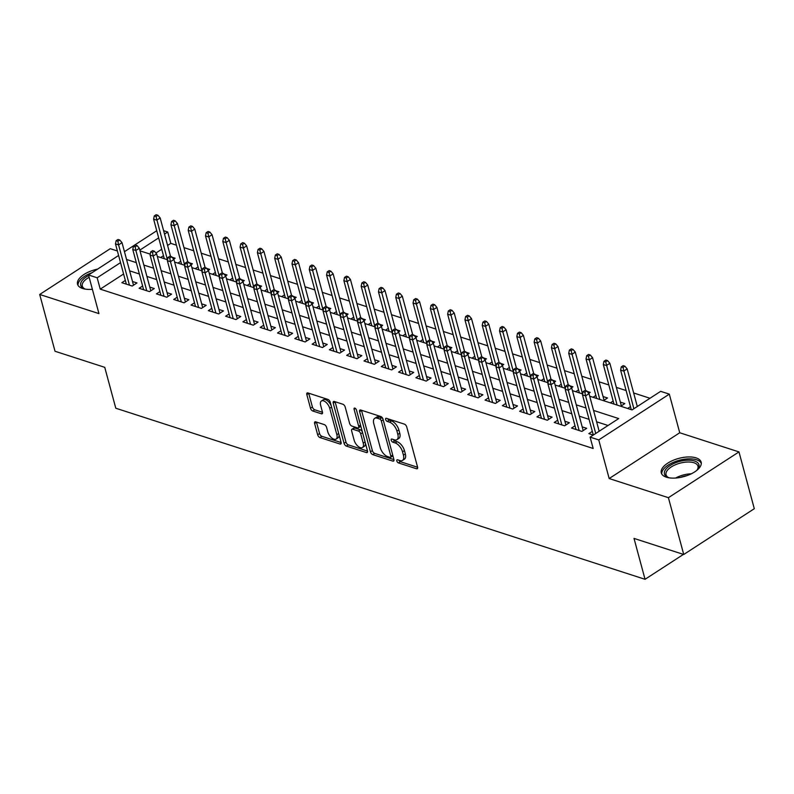 <?xml version="1.0" encoding="UTF-8"?>
<svg xmlns="http://www.w3.org/2000/svg" width="794" height="794" viewBox="0 0 794 794"><rect width="100%" height="100%" fill="white"/><g stroke="black" fill="none" stroke-linecap="round" stroke-linejoin="round"><path stroke-width="1.19" d="M396.821 460.977A1.816 0.933 -123 0 0 398.429 462.922L416.473 468.748A2.6 1.33 -123 0 0 417.287 468.698A2.6 1.33 -123 0 0 417.565 467.071L406.736 426.924A2.6 1.33 -123 0 0 404.434 424.145L386.4 418.319A1.816 0.933 -123 0 0 385.834 418.359A1.816 0.933 -123 0 0 385.636 419.5A1.816 0.933 -123 0 0 387.244 421.445L389.576 422.2A8.317 4.258 -123 0 1 396.931 431.092L397.834 434.437A8.317 4.258 -123 0 1 396.931 439.648A8.317 4.258 -123 0 1 394.33 439.816L391.998 439.062A1.816 0.933 -123 0 0 391.432 439.092A1.816 0.933 -123 0 0 391.224 440.233A1.816 0.933 -123 0 0 392.841 442.179L395.174 442.933A8.317 4.258 -123 0 1 402.528 451.826L403.431 455.17A8.317 4.258 -123 0 1 402.528 460.391A8.317 4.258 -123 0 1 399.928 460.55L397.596 459.795A1.816 0.933 -123 0 0 397.02 459.835A1.816 0.933 -123 0 0 396.821 460.977M398.916 460.222A1.816 0.933 -123 0 0 400.345 461.681L417.614 467.269M387.72 418.746A1.816 0.933 -123 0 0 389.149 420.205L391.482 420.959L389.576 422.2M393.318 439.489A1.816 0.933 -123 0 0 394.747 440.938L397.079 441.702L395.174 442.933M97.593 269.106A20.644 9.449 -15.1 0 0 77.534 284.222A20.644 9.449 -15.1 0 0 82.596 288.49A20.644 9.449 -15.1 0 0 92.382 289.304M666.335 477.184A20.644 9.449 -15.1 0 0 689.569 474.604A20.644 9.449 -15.1 0 0 701.142 462.158A20.644 9.449 -15.1 0 0 696.08 457.88A20.644 9.449 -15.1 0 0 672.836 460.46A20.644 9.449 -15.1 0 0 661.273 472.906A20.644 9.449 -15.1 0 0 666.335 477.184M315.714 421.832A2.6 1.33 -123 0 0 314.9 421.882A2.6 1.33 -123 0 0 314.623 423.51L317.66 434.775A2.6 1.33 -123 0 0 319.952 437.554L339.991 444.025A2.6 1.33 -123 0 0 340.805 443.975A2.6 1.33 -123 0 0 341.083 442.347L330.254 402.211A2.6 1.33 -123 0 0 327.952 399.432L307.923 392.951A2.6 1.33 -123 0 0 307.109 393A2.6 1.33 -123 0 0 306.831 394.638L310.494 408.235A2.6 1.33 -123 0 0 312.796 411.014L321.372 413.783A2.6 1.33 -123 0 0 322.185 413.734A2.6 1.33 -123 0 0 322.463 412.106L320.647 405.357A6.948 3.563 -123 0 1 321.401 401A6.948 3.563 -123 0 1 325.977 402.31A6.948 3.563 -123 0 1 329.728 408.295L336.854 434.725A6.948 3.563 -123 0 1 336.1 439.082A6.948 3.563 -123 0 1 331.535 437.762A6.948 3.563 -123 0 1 327.773 431.787L326.592 427.38A2.6 1.33 -123 0 0 324.289 424.601L315.714 421.832M123.596 273.99L100.233 289.145L97.166 277.781L88.521 274.992L118.594 255.479M683.733 554.49L668.409 497.689L738.976 451.915L754.3 508.706L683.733 554.49L634.009 538.411L645.046 579.302L115.785 408.225L104.748 367.334L55.024 351.256L39.7 294.465L98.942 313.61L88.521 274.992M738.976 451.915L679.733 432.76L609.167 478.544L668.409 497.689M609.167 478.544L598.745 439.916L590.101 437.127L618.705 418.567L593.545 410.429M100.233 289.145L593.168 448.481L590.101 437.127M370.461 451.836A2.6 1.33 -123 0 0 372.753 454.615L392.792 461.096A2.6 1.33 -123 0 0 393.606 461.046A2.6 1.33 -123 0 0 393.884 459.408L383.055 419.272A2.6 1.33 -123 0 0 380.753 416.493L360.724 410.022A2.6 1.33 -123 0 0 359.91 410.071A2.6 1.33 -123 0 0 359.622 411.699L370.461 451.836L372.366 450.605A2.6 1.33 -123 0 0 374.659 453.384L393.933 459.607M366.391 452.56L346.353 446.089A2.6 1.33 -123 0 1 344.06 443.31L333.222 403.163A2.6 1.33 -123 0 1 333.51 401.536A2.6 1.33 -123 0 1 334.324 401.486L342.899 404.255A2.6 1.33 -123 0 1 345.192 407.034L349.588 423.311A2.6 1.33 -123 0 0 351.891 426.09L357.578 427.936A2.6 1.33 -123 0 0 358.382 427.877A2.6 1.33 -123 0 0 358.67 426.249L354.094 409.307A1.816 0.933 -123 0 1 354.293 408.166A1.816 0.933 -123 0 1 355.494 408.503A1.816 0.933 -123 0 1 356.476 410.071L367.483 450.883A2.6 1.33 -123 0 1 367.205 452.511A2.6 1.33 -123 0 1 366.391 452.56L367.582 451.786M117.383 250.983L110.267 248.681L39.7 294.465M173.668 259.162L175.127 258.209L172.02 257.196M190.957 264.749L192.426 263.797L189.319 262.794M208.256 270.337L209.725 269.384L206.609 268.382M225.556 275.935L227.015 274.982L223.908 273.97M242.845 281.523L244.314 280.57L241.207 279.567M260.144 287.11L261.613 286.158L258.497 285.155M277.443 292.708L278.902 291.755L275.796 290.743M294.733 298.296L296.202 297.343L293.095 296.341M312.032 303.884L313.501 302.931L310.385 301.928M329.331 309.481L330.79 308.529L327.684 307.516M346.621 315.069L348.09 314.116L344.983 313.114M363.92 320.657L365.389 319.704L362.272 318.702M381.219 326.245L382.678 325.302L379.572 324.289M398.509 331.842L399.978 330.89L396.871 329.877M415.808 337.43L417.277 336.477L414.16 335.475M433.107 343.018L434.566 342.065L431.46 341.063M450.397 348.616L451.865 347.663L448.759 346.65M467.696 354.203L469.165 353.251L466.048 352.248M484.995 359.791L486.454 358.838L483.348 357.836M502.284 365.389L503.753 364.436L500.647 363.424M519.584 370.977L521.053 370.024L517.936 369.021M536.883 376.564L538.342 375.612L535.235 374.609M554.172 382.162L555.641 381.209L552.535 380.197M571.472 387.75L572.94 386.797L569.824 385.795M588.771 393.338L590.23 392.385L587.123 391.382M603.42 400.642L607.529 397.983L603.043 396.524M620.71 406.24L624.828 403.57L620.332 402.121M592.324 431.38L588.83 433.643L593.257 435.072M575.025 425.792L571.541 428.055L581.913 431.41L586.687 428.313L582.191 426.864M557.725 420.195L554.242 422.458L564.613 425.812L569.387 422.726L564.891 421.267M540.436 414.607L536.942 416.87L547.324 420.224L552.088 417.128L547.602 415.679M523.137 409.019L519.653 411.282L530.025 414.637L534.799 411.54L530.303 410.091M505.838 403.421L502.354 405.684L512.726 409.039L517.499 405.952L513.003 404.493M488.548 397.834L485.055 400.097L495.436 403.451L500.2 400.355L495.714 398.906M471.249 392.246L467.765 394.509L478.137 397.863L482.911 394.767L478.415 393.318M453.95 386.648L450.466 388.911L460.838 392.266L465.612 389.179L461.116 387.73M436.66 381.06L433.167 383.323L443.548 386.678L448.312 383.581L443.826 382.132M419.361 375.473L415.877 377.736L426.249 381.09L431.023 377.994L426.527 376.545M402.062 369.875L398.578 372.148L408.95 375.502L413.724 372.406L409.228 370.957M384.772 364.287L381.279 366.55L391.66 369.905L396.424 366.818L391.938 365.359M367.473 358.699L363.989 360.962L374.361 364.317L379.135 361.22L374.639 359.771M350.174 353.112L346.69 355.375L357.062 358.729L361.836 355.633L357.34 354.184M332.885 347.514L329.391 349.777L339.772 353.132L344.536 350.045L340.05 348.586M315.585 341.926L312.102 344.189L322.473 347.544L327.247 344.447L322.751 342.998M298.286 336.338L294.802 338.601L305.174 341.956L309.948 338.859L305.452 337.41M280.997 330.741L277.503 333.004L287.885 336.358L292.649 333.272L288.162 331.813M263.697 325.153L260.214 327.416L270.585 330.77L275.359 327.674L270.863 326.225M246.398 319.565L242.914 321.828L253.286 325.183L258.06 322.086L253.564 320.637M229.109 313.967L225.615 316.23L235.997 319.585L240.761 316.498L236.275 315.049M211.809 308.38L208.326 310.643L218.697 313.997L223.471 310.911L218.975 309.452M194.51 302.792L191.026 305.055L201.398 308.409L206.172 305.313L201.676 303.864M177.221 297.194L173.727 299.467L184.109 302.822L188.873 299.725L184.387 298.276M159.922 291.606L156.438 293.869L166.809 297.224L171.583 294.137L167.087 292.678M142.622 286.019L139.139 288.282L149.51 291.636L154.284 288.54L149.788 287.091M608.045 425.485L596.612 421.793M589.079 419.351L579.312 416.195M571.779 413.763L562.013 410.607M554.49 408.176L544.724 405.019M537.191 402.578L527.424 399.432M519.891 396.99L510.125 393.834M502.602 391.402L492.836 388.246M485.303 385.815L475.537 382.658M468.003 380.217L458.237 377.061M450.714 374.629L440.948 371.473M433.415 369.041L423.649 365.885M416.116 363.444L406.349 360.287M398.826 357.856L389.06 354.7M381.527 352.268L371.761 349.112M364.228 346.67L354.461 343.514M346.938 341.083L337.172 337.926M329.639 335.495L319.873 332.339M312.34 329.897L302.574 326.751M295.05 324.309L285.284 321.153M277.751 318.722L267.985 315.565M260.452 313.134L250.686 309.978M243.163 307.536L233.396 304.38M225.863 301.948L216.097 298.792M208.564 296.361L198.798 293.204M191.275 290.763L181.508 287.607M173.975 285.175L164.209 282.019M156.676 279.587L146.91 276.431M139.387 273.99L129.62 270.833M125.333 280.431L121.839 282.694L132.221 286.048L136.985 282.952L132.499 281.503M649.998 398.27L633.662 392.98M626.129 390.549L616.362 387.393M608.829 384.961L599.063 381.805M591.53 379.363L581.774 376.207M574.241 373.776L564.474 370.619M556.941 368.188L547.175 365.032M539.642 362.59L529.886 359.444M522.353 357.002L512.587 353.846M505.053 351.414L495.287 348.258M487.754 345.827L477.998 342.671M470.465 340.229L460.699 337.073M453.166 334.641L443.399 331.485M435.866 329.053L426.11 325.897M418.577 323.456L408.811 320.3M401.278 317.868L391.511 314.712M383.978 312.28L374.222 309.124M366.689 306.683L356.923 303.526M349.39 301.095L339.624 297.939M332.091 295.507L322.334 292.351M314.801 289.909L305.035 286.763M297.502 284.321L287.736 281.165M280.203 278.734L270.446 275.578M262.913 273.146L253.147 269.99M245.614 267.548L235.848 264.392M228.315 261.96L218.558 258.804M211.025 256.373L201.259 253.217M193.726 250.775L183.96 247.619M176.427 245.187L170.799 243.371L167.584 245.445M161.738 249.247L155.912 253.028M630.466 406.637L627.627 408.473M613.167 401.039L610.338 402.886M595.877 395.452L593.039 397.288M578.578 389.864L575.739 391.7M561.279 384.266L558.45 386.112M543.989 378.678L541.151 380.515M526.69 373.091L523.851 374.927M509.391 367.503L506.562 369.339M492.101 361.905L489.263 363.751M474.802 356.317L471.964 358.154M457.503 350.73L454.674 352.566M440.213 345.132L437.375 346.978M422.914 339.544L420.076 341.38M405.615 333.956L402.786 335.793M388.326 328.359L385.487 330.205M371.026 322.771L368.188 324.607M353.727 317.183L350.898 319.019M336.438 311.595L333.599 313.432M319.138 305.998L316.3 307.834M301.839 300.41L299.01 302.246M284.55 294.822L281.711 296.658M267.25 289.224L264.412 291.07M249.951 283.637L247.123 285.473M232.662 278.049L229.823 279.885M215.363 272.451L212.524 274.297M198.063 266.863L195.235 268.7M180.774 261.276L177.935 263.112M163.475 255.678L160.636 257.524M645.046 579.302L683.445 554.391M163.604 230.677L167.733 232.007L164.527 234.091M170.799 243.371L167.733 232.007M589.714 396.216L632.064 409.903L660.668 391.343L669.312 394.142L598.745 439.916M679.733 432.76L669.312 394.142M124.45 251.678L156.746 230.726M120.529 262.625L97.166 277.781M586.012 407.997L576.246 404.841M568.712 402.409L558.956 399.253M551.423 396.811L541.657 393.655M534.124 391.224L524.358 388.067M516.825 385.636L507.068 382.48M499.535 380.038L489.769 376.882M482.236 374.45L472.47 371.294M464.937 368.863L455.18 365.706M447.647 363.265L437.881 360.109M430.348 357.677L420.582 354.521M413.049 352.089L403.292 348.933M395.759 346.502L385.993 343.345M378.46 340.904L368.694 337.748M361.161 335.316L351.405 332.16M343.871 329.728L334.105 326.572M326.572 324.131L316.806 320.974M309.273 318.543L299.517 315.387M291.984 312.955L282.217 309.799M274.684 307.357L264.918 304.201M257.385 301.77L247.629 298.613M240.096 296.182L230.329 293.026M222.796 290.584L213.03 287.428M205.497 284.996L195.741 281.84M188.208 279.409L178.442 276.252M170.909 273.821L161.142 270.665M153.609 268.223L143.853 265.067M136.32 262.635L126.554 259.479M140.012 250.854L150.255 254.159M157.311 256.442L167.554 259.757M174.611 262.04L184.843 265.345M191.9 267.628L202.142 270.933M209.199 273.215L219.442 276.53M226.498 278.803L236.731 282.118M243.788 284.401L254.03 287.706M261.087 289.989L271.33 293.304M278.386 295.576L288.619 298.891M295.676 301.174L305.918 304.479M312.975 306.762L323.218 310.067M330.274 312.35L340.507 315.665M347.564 317.947L357.806 321.252M364.863 323.535L375.105 326.84M382.162 329.123L392.395 332.438M399.451 334.721L409.694 338.026M416.751 340.308L426.993 343.613M434.05 345.896L444.283 349.211M451.339 351.484L461.582 354.799M468.639 357.082L478.881 360.387M485.938 362.669L496.171 365.984M503.227 368.257L513.47 371.572M520.527 373.855L530.769 377.16M537.826 379.443L548.059 382.748M555.115 385.03L565.358 388.345M572.414 390.628L582.657 393.933M158.671 237.882L139.813 250.12M402.528 460.391L404.434 459.15A8.317 4.258 -123 0 0 405.337 453.93L403.431 455.17M397.079 441.702A8.317 4.258 -123 0 1 404.434 450.585L405.337 453.93M396.931 439.648L398.836 438.417A8.317 4.258 -123 0 0 399.749 433.196L397.834 434.437M391.482 420.959A8.317 4.258 -123 0 1 398.846 429.852L399.749 433.196M361.488 410.27A2.6 1.33 -123 0 0 361.538 410.458L372.366 450.605M390.082 457.364A1.816 0.933 -123 0 0 390.648 457.334A1.816 0.933 -123 0 0 390.847 456.193L381.338 420.959A1.816 0.933 -123 0 0 379.731 419.014L377.269 418.22A8.317 4.258 -123 0 0 374.669 418.378A8.317 4.258 -123 0 0 373.766 423.599L380.257 447.677A8.317 4.258 -123 0 0 387.621 456.57L390.082 457.364M390.648 457.334L392.554 456.093A1.816 0.933 -123 0 0 392.822 455.488M383.016 419.123A1.816 0.933 -123 0 0 381.636 417.773L379.731 419.014M374.669 418.378L376.574 417.138A8.317 4.258 -123 0 1 379.175 416.979L381.636 417.773M367.533 451.081L348.268 444.848L346.353 446.089M335.088 401.734A2.6 1.33 -123 0 0 335.137 401.933L345.966 442.069A2.6 1.33 -123 0 0 348.268 444.848M358.382 427.877L360.297 426.646A2.6 1.33 -123 0 0 360.684 425.653M354.144 440.204A6.948 3.563 -123 0 0 357.905 446.188A6.948 3.563 -123 0 0 362.471 447.508A6.948 3.563 -123 0 0 363.225 443.141L360.714 433.832A2.6 1.33 -123 0 0 358.422 431.053L352.734 429.217A2.6 1.33 -123 0 0 351.921 429.266A2.6 1.33 -123 0 0 351.633 430.894L354.144 440.204M362.471 447.508L364.377 446.268A6.948 3.563 -123 0 0 365.359 442.983M362.362 431.896A2.6 1.33 -123 0 0 360.327 429.812L358.422 431.053M351.921 429.266L353.826 428.026A2.6 1.33 -123 0 1 354.64 427.976L360.327 429.812M336.1 439.082L338.006 437.841A6.948 3.563 -123 0 0 338.988 434.566M331.257 405.933A6.948 3.563 -123 0 0 323.317 399.759L321.401 401M308.687 393.199A2.6 1.33 -123 0 0 308.737 393.397L312.409 406.994A2.6 1.33 -123 0 0 314.702 409.773L322.513 412.304M316.478 422.08A2.6 1.33 -123 0 0 316.528 422.279L319.565 433.534A2.6 1.33 -123 0 0 321.868 436.313L341.132 442.546M624.908 366.203L623.171 365.647L621.265 366.888L623.002 367.443L624.908 366.203L627.161 368.892L623.727 371.116L620.61 370.113L631.28 409.654M623.002 367.443L633.87 408.731M627.161 368.892L637.304 406.498M620.61 370.113L621.265 366.888M599.162 431.241L589.009 393.635L585.575 395.859L595.728 433.474M584.85 392.186L586.756 390.946L585.029 390.39L583.124 391.631L584.85 392.186L585.575 395.859L582.468 394.856L593.307 435.043M589.009 393.635L586.756 390.946M583.124 391.631L582.468 394.856M669.382 477.869A17.865 8.178 164.9 0 1 668.826 477.7A17.865 8.178 164.9 0 1 668.012 477.402A17.865 8.178 164.9 0 1 670.503 465.274A17.865 8.178 164.9 0 1 694.571 460.996A17.865 8.178 164.9 0 1 697.579 469.423A17.865 8.178 164.9 0 1 696.626 470.514M697.102 469.998A16.545 7.573 -15.1 0 0 697.976 466.177A16.545 7.573 -15.1 0 0 693.926 462.753A16.545 7.573 -15.1 0 0 675.297 464.818A16.545 7.573 -15.1 0 0 666.037 474.792A16.545 7.573 -15.1 0 0 668.707 477.66M701.291 463.398A20.515 9.389 -15.1 0 0 696.477 459.766A20.515 9.389 -15.1 0 0 674.007 462.058A20.515 9.389 -15.1 0 0 661.769 474.068M85.643 289.175A17.865 8.178 164.9 0 1 84.273 288.718A17.865 8.178 164.9 0 1 81.415 281.562A17.865 8.178 164.9 0 1 88.66 275.508M89.146 277.305A16.545 7.573 -15.1 0 0 82.943 282.634A16.545 7.573 -15.1 0 0 82.298 286.108A16.545 7.573 -15.1 0 0 84.968 288.976M92.104 272.66A20.515 9.389 -15.1 0 0 78.963 281.701A20.515 9.389 -15.1 0 0 78.03 285.374M607.609 360.615L605.882 360.059L603.976 361.29L605.703 361.856L607.609 360.615L609.861 363.295L606.427 365.528L603.311 364.515L613.98 404.057M605.703 361.856L617.097 405.069M609.861 363.295L621.335 405.833M603.311 364.515L603.976 361.29M590.309 355.027L588.582 354.461L586.677 355.702L588.404 356.258L590.309 355.027L592.562 357.707L589.128 359.93L586.022 358.928L596.691 398.469M588.404 356.258L599.798 399.481M592.562 357.707L604.045 400.245M586.022 358.928L586.677 355.702M573.02 349.429L571.283 348.874L569.377 350.114L571.114 350.67L573.02 349.429L575.273 352.119L571.839 354.342L568.722 353.34L579.392 392.881M571.114 350.67L582.508 393.884M575.273 352.119L585.654 390.588M568.722 353.34L569.377 350.114M555.721 343.842L553.994 343.286L552.088 344.517L553.815 345.082L555.721 343.842L557.974 346.521L554.54 348.755L551.423 347.742L562.092 387.293M553.815 345.082L565.209 388.296M557.974 346.521L568.355 385.001M551.423 347.742L552.088 344.517M583.193 430.576L571.72 388.038L568.286 390.271L579.144 430.507M567.561 386.599L569.467 385.358L567.74 384.802L565.824 386.033L567.561 386.599L568.286 390.271L565.169 389.259L576.027 429.504M571.72 388.038L569.467 385.358M565.824 386.033L565.169 389.259M565.894 424.988L554.42 382.45L550.986 384.673L561.844 424.919M550.262 381.001L552.167 379.77L550.441 379.204L548.535 380.445L550.262 381.001L550.986 384.673L547.87 383.671L558.728 423.917M554.42 382.45L552.167 379.77M548.535 380.445L547.87 383.671M548.604 419.391L537.121 376.862L533.687 379.085L544.545 419.331M532.963 375.413L534.868 374.182L533.141 373.617L531.236 374.857L532.963 375.413L533.687 379.085L530.581 378.083L541.439 418.319M537.121 376.862L534.868 374.182M531.236 374.857L530.581 378.083M531.305 413.803L519.832 371.264L516.398 373.498L527.256 413.734M515.673 369.825L517.579 368.585L515.852 368.029L513.936 369.27L515.673 369.825L516.398 373.498L513.281 372.485L524.139 412.731M519.832 371.264L517.579 368.585M513.936 369.27L513.281 372.485M538.421 338.254L536.694 337.688L534.789 338.929L536.516 339.485L538.421 338.254L540.674 340.934L537.24 343.157L534.134 342.154L544.803 381.696M536.516 339.485L547.91 382.708M540.674 340.934L551.056 379.413M534.134 342.154L534.789 338.929M514.006 408.215L502.533 365.677L499.098 367.91L509.956 408.146M498.374 364.238L500.28 362.997L498.553 362.441L496.647 363.672L498.374 364.238L499.098 367.91L495.982 366.897L506.84 407.143M502.533 365.677L500.28 362.997M496.647 363.672L495.982 366.897M521.132 332.656L519.395 332.1L517.49 333.341L519.226 333.897L521.132 332.656L523.385 335.346L519.951 337.569L516.834 336.567L527.504 376.108M519.226 333.897L530.62 377.11M523.385 335.346L533.766 373.815M516.834 336.567L517.49 333.341M503.833 327.068L502.106 326.513L500.2 327.743L501.927 328.309L503.833 327.068L506.086 329.748L502.652 331.981L499.535 330.969L510.205 370.52M501.927 328.309L513.321 371.523M506.086 329.748L516.467 368.227M499.535 330.969L500.2 327.743M486.533 321.481L484.806 320.915L482.901 322.156L484.628 322.711L486.533 321.481L488.786 324.16L485.352 326.384L482.246 325.381L492.915 364.922M484.628 322.711L496.022 365.935M488.786 324.16L499.168 362.64M482.246 325.381L482.901 322.156M469.244 315.893L467.507 315.327L465.602 316.568L467.338 317.124L469.244 315.893L471.497 318.573L468.063 320.796L464.947 319.793L475.616 359.335M467.338 317.124L478.732 360.337M471.497 318.573L481.879 357.042M464.947 319.793L465.602 316.568M451.945 310.295L450.218 309.739L448.312 310.98L450.039 311.536L451.945 310.295L454.198 312.975L450.764 315.208L447.647 314.196L458.317 353.747M450.039 311.536L461.433 354.749M454.198 312.975L464.579 351.454M447.647 314.196L448.312 310.98M496.716 402.618L485.233 360.089L481.799 362.312L492.657 402.558M481.075 358.64L482.98 357.409L481.253 356.843L479.348 358.084L481.075 358.64L481.799 362.312L478.693 361.31L489.551 401.546M485.233 360.089L482.98 357.409M479.348 358.084L478.693 361.31M479.417 397.03L467.944 354.501L464.51 356.724L475.368 396.96M463.785 353.052L465.691 351.811L463.964 351.256L462.048 352.496L463.785 353.052L464.51 356.724L461.393 355.722L472.251 395.958M467.944 354.501L465.691 351.811M462.048 352.496L461.393 355.722M462.118 391.442L450.645 348.903L447.211 351.137L458.069 391.373M446.486 347.464L448.392 346.224L446.665 345.668L444.759 346.899L446.486 347.464L447.211 351.137L444.094 350.124L454.952 390.37M450.645 348.903L448.392 346.224M444.759 346.899L444.094 350.124M444.829 385.854L433.345 343.316L429.911 345.539L440.769 385.785M429.187 341.867L431.092 340.636L429.365 340.07L427.46 341.311L429.187 341.867L429.911 345.539L426.805 344.536L437.663 384.772M433.345 343.316L431.092 340.636M427.46 341.311L426.805 344.536M427.529 380.257L416.056 337.728L412.622 339.951L423.48 380.197M411.897 336.279L413.803 335.038L412.076 334.482L410.161 335.723L411.897 336.279L412.622 339.951L409.506 338.949L420.363 379.185M416.056 337.728L413.803 335.038M410.161 335.723L409.506 338.949M434.646 304.707L432.919 304.152L431.013 305.382L432.74 305.948L434.646 304.707L436.899 307.387L433.464 309.62L430.358 308.608L441.027 348.149M432.74 305.948L444.134 349.162M436.899 307.387L447.28 345.866M430.358 308.608L431.013 305.382M410.23 374.669L398.757 332.13L395.323 334.363L406.181 374.599M394.598 330.691L396.504 329.45L394.777 328.895L392.871 330.125L394.598 330.691L395.323 334.363L392.206 333.351L403.064 373.597M398.757 332.13L396.504 329.45M392.871 330.125L392.206 333.351M417.356 299.12L415.619 298.554L413.714 299.795L415.451 300.35L417.356 299.12L419.609 301.799L416.175 304.023L413.059 303.02L423.728 342.561M415.451 300.35L426.844 343.564M419.609 301.799L429.991 340.269M413.059 303.02L413.714 299.795M392.941 369.081L381.457 326.542L378.023 328.766L388.881 369.012M377.299 325.093L379.204 323.863L377.478 323.297L375.572 324.538L377.299 325.093L378.023 328.766L374.917 327.763L385.775 368.009M381.457 326.542L379.204 323.863M375.572 324.538L374.917 327.763M400.057 293.522L398.33 292.966L396.424 294.207L398.151 294.763L400.057 293.522L402.31 296.212L398.876 298.435L395.759 297.432L406.429 336.974M398.151 294.763L409.545 337.976M402.31 296.212L412.691 334.681M395.759 297.432L396.424 294.207M375.641 363.483L364.168 320.955L360.734 323.178L371.592 363.424M360.01 319.506L361.915 318.265L360.188 317.709L358.273 318.95L360.01 319.506L360.734 323.178L357.618 322.175L368.476 362.411M364.168 320.955L361.915 318.265M358.273 318.95L357.618 322.175M382.758 287.934L381.031 287.378L379.125 288.609L380.852 289.175L382.758 287.934L385.011 290.614L381.577 292.847L378.47 291.835L389.139 331.376M380.852 289.175L392.246 332.388M385.011 290.614L395.392 329.093M378.47 291.835L379.125 288.609M358.342 357.896L346.869 315.357L343.435 317.59L354.293 357.826M342.71 313.918L344.616 312.677L342.889 312.121L340.983 313.352L342.71 313.918L343.435 317.59L340.318 316.578L351.176 356.824M346.869 315.357L344.616 312.677M340.983 313.352L340.318 316.578M365.468 282.346L363.731 281.781L361.826 283.021L363.563 283.577L365.468 282.346L367.721 285.026L364.287 287.249L361.171 286.247L371.84 325.788M363.563 283.577L374.957 326.8M367.721 285.026L378.103 323.505M361.171 286.247L361.826 283.021M341.053 352.308L329.57 309.769L326.136 311.992L336.993 352.238M325.411 308.32L327.317 307.089L325.59 306.524L323.684 307.764L325.411 308.32L326.136 311.992L323.029 310.99L333.887 351.236M329.57 309.769L327.317 307.089M323.684 307.764L323.029 310.99M348.169 276.749L346.442 276.193L344.536 277.434L346.263 277.989L348.169 276.749L350.422 279.438L346.988 281.662L343.871 280.659L354.541 320.2M346.263 277.989L357.657 321.203M350.422 279.438L360.804 317.908M343.871 280.659L344.536 277.434M323.754 346.71L312.28 304.181L308.846 306.405L319.704 346.65M308.122 302.732L310.027 301.502L308.3 300.936L306.385 302.177L308.122 302.732L308.846 306.405L305.73 305.402L316.588 345.638M312.28 304.181L310.027 301.502M306.385 302.177L305.73 305.402M330.87 271.161L329.143 270.605L327.237 271.836L328.964 272.402L330.87 271.161L333.123 273.841L329.689 276.074L326.582 275.061L337.252 314.613M328.964 272.402L340.358 315.615M333.123 273.841L343.504 312.32M326.582 275.061L327.237 271.836M313.58 265.573L311.844 265.007L309.938 266.248L311.675 266.804L313.58 265.573L315.833 268.253L312.399 270.476L309.283 269.474L319.952 309.015M311.675 266.804L323.069 310.027M315.833 268.253L326.215 306.732M309.283 269.474L309.938 266.248M296.281 259.975L294.554 259.42L292.649 260.66L294.376 261.216L296.281 259.975L298.534 262.665L295.1 264.888L291.984 263.886L302.653 303.427M294.376 261.216L305.769 304.43M298.534 262.665L308.916 301.134M291.984 263.886L292.649 260.66M278.982 254.388L277.255 253.832L275.349 255.063L277.076 255.628L278.982 254.388L281.235 257.067L277.801 259.301L274.694 258.288L285.364 297.839M277.076 255.628L288.47 298.842M281.235 257.067L291.616 295.547M274.694 258.288L275.349 255.063M261.692 248.8L259.956 248.234L258.05 249.475L259.787 250.031L261.692 248.8L263.945 251.48L260.511 253.703L257.395 252.7L268.064 292.242M259.787 250.031L271.181 293.254M263.945 251.48L274.327 289.959M257.395 252.7L258.05 249.475M244.393 243.212L242.666 242.646L240.761 243.887L242.488 244.443L244.393 243.212L246.646 245.892L243.212 248.115L240.096 247.113L250.765 286.654M242.488 244.443L253.882 287.656M246.646 245.892L257.028 284.361M240.096 247.113L240.761 243.887M227.094 237.614L225.367 237.059L223.461 238.299L225.188 238.855L227.094 237.614L229.347 240.294L225.913 242.527L222.806 241.515L233.476 281.066M225.188 238.855L236.582 282.069M229.347 240.294L239.728 278.773M222.806 241.515L223.461 238.299M209.805 232.027L208.068 231.471L206.162 232.702L207.899 233.267L209.805 232.027L212.058 234.706L208.624 236.94L205.507 235.927L216.176 275.468M207.899 233.267L219.293 276.481M212.058 234.706L222.439 273.186M205.507 235.927L206.162 232.702M192.505 226.439L190.778 225.873L188.873 227.114L190.6 227.67L192.505 226.439L194.758 229.119L191.324 231.342L188.208 230.339L198.877 269.881M190.6 227.67L201.994 270.883M194.758 229.119L205.14 267.588M188.208 230.339L188.873 227.114M175.206 220.841L173.479 220.285L171.573 221.526L173.3 222.082L175.206 220.841L177.459 223.531L174.025 225.754L170.918 224.752L181.588 264.293M173.3 222.082L184.694 265.295M177.459 223.531L187.841 262M170.918 224.752L171.573 221.526M157.917 215.253L156.18 214.698L154.274 215.928L156.011 216.494L157.917 215.253L160.17 217.933L156.736 220.166L153.619 219.154L164.289 258.695M156.011 216.494L167.405 259.707M160.17 217.933L170.551 256.412M153.619 219.154L154.274 215.928M306.454 341.122L294.981 298.584L291.547 300.817L302.405 341.053M290.822 297.145L292.728 295.904L291.001 295.348L289.095 296.589L290.822 297.145L291.547 300.817L288.43 299.804L299.288 340.05M294.981 298.584L292.728 295.904M289.095 296.589L288.43 299.804M289.165 335.534L277.682 292.996L274.248 295.229L285.106 335.465M273.523 291.557L275.429 290.316L273.702 289.76L271.796 290.991L273.523 291.557L274.248 295.229L271.141 294.217L281.999 334.463M277.682 292.996L275.429 290.316M271.796 290.991L271.141 294.217M271.866 329.937L260.392 287.408L256.958 289.631L267.816 329.877M256.234 285.959L258.139 284.728L256.412 284.163L254.497 285.403L256.234 285.959L256.958 289.631L253.842 288.629L264.7 328.865M260.392 287.408L258.139 284.728M254.497 285.403L253.842 288.629M254.566 324.349L243.093 281.82L239.659 284.044L250.517 324.28M238.934 280.371L240.84 279.131L239.113 278.575L237.208 279.816L238.934 280.371L239.659 284.044L236.543 283.041L247.4 323.277M243.093 281.82L240.84 279.131M237.208 279.816L236.543 283.041M237.277 318.761L225.794 276.223L222.36 278.456L233.218 318.692M221.635 274.784L223.541 273.543L221.814 272.987L219.908 274.218L221.635 274.784L222.36 278.456L219.253 277.443L230.111 317.689M225.794 276.223L223.541 273.543M219.908 274.218L219.253 277.443M219.978 313.173L208.504 270.635L205.07 272.858L215.928 313.104M204.346 269.186L206.251 267.955L204.524 267.389L202.609 268.63L204.346 269.186L205.07 272.858L201.954 271.856L212.812 312.092M208.504 270.635L206.251 267.955M202.609 268.63L201.954 271.856M202.678 307.576L191.205 265.047L187.771 267.27L198.629 307.516M187.047 263.598L188.952 262.357L187.225 261.802L185.32 263.042L187.047 263.598L187.771 267.27L184.655 266.268L195.513 306.504M191.205 265.047L188.952 262.357M185.32 263.042L184.655 266.268M185.389 301.988L173.906 259.449L170.472 261.683L181.33 301.918M169.747 258.01L171.653 256.77L169.926 256.214L168.02 257.445L169.747 258.01L170.472 261.683L167.365 260.67L178.223 300.916M173.906 259.449L171.653 256.77M168.02 257.445L167.365 260.67M168.09 296.4L156.617 253.862L153.182 256.085L164.04 296.331M152.458 252.413L154.364 251.182L152.627 250.616L150.721 251.857L152.458 252.413L153.182 256.085L150.066 255.082L160.924 295.328M156.617 253.862L154.364 251.182M150.721 251.857L150.066 255.082M150.791 290.803L139.317 248.274L135.883 250.497L146.741 290.743M135.159 246.825L137.064 245.584L135.337 245.028L133.432 246.269L135.159 246.825L135.883 250.497L132.767 249.495L143.625 289.731M139.317 248.274L137.064 245.584M133.432 246.269L132.767 249.495M133.501 285.215L122.018 242.676L118.584 244.909L129.442 285.145M117.859 241.237L119.765 239.996L118.038 239.441L116.132 240.671L117.859 241.237L118.584 244.909L115.477 243.897L126.335 284.143M122.018 242.676L119.765 239.996M116.132 240.671L115.477 243.897M400.345 461.681L398.429 462.922M389.149 420.205L387.244 421.445M394.747 440.938L392.841 442.179M404.434 450.585L402.528 451.826M398.846 429.852L396.931 431.092M417.664 467.974L416.473 468.748M361.538 410.458L359.622 411.699M393.983 460.322L392.792 461.096M374.659 453.384L372.753 454.615M392.693 454.992L390.847 456.193M383.184 419.758L381.338 420.959M379.175 416.979L377.269 418.22M345.966 442.069L344.06 443.31M335.137 401.933L333.222 403.163M360.516 425.048L358.67 426.249M355.424 408.444L354.094 409.307M365.071 441.94L363.225 443.141M362.56 432.631L360.714 433.832M354.64 427.976L352.734 429.217M338.701 433.524L336.854 434.725M331.574 407.094L329.728 408.295M322.562 413.019L321.372 413.783M314.702 409.773L312.796 411.014M312.409 406.994L310.494 408.235M308.737 393.397L306.831 394.638M341.182 443.26L339.991 444.025M321.868 436.313L319.952 437.554M319.565 433.534L317.66 434.775M316.528 422.279L314.623 423.51M675.714 478.028A16.545 7.573 164.9 0 1 691.237 473.839M686.879 475.656A15.999 7.325 -15.1 0 0 680.398 477.412"/></g></svg>
